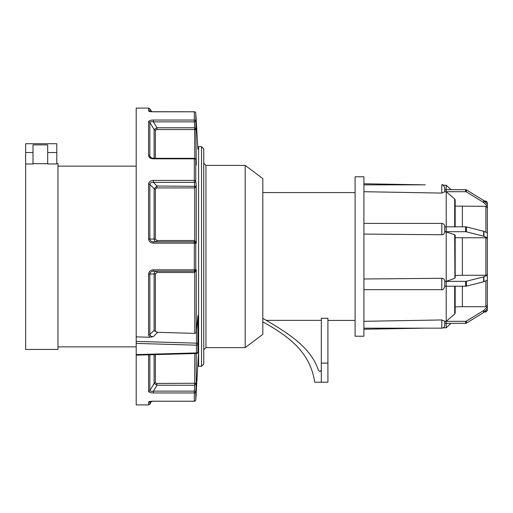 <?xml version="1.0" encoding="UTF-8"?>
<svg xmlns="http://www.w3.org/2000/svg" width="513" height="513" viewBox="0 0 513 513"><rect width="100%" height="100%" fill="white"/><g stroke="black" fill="none" stroke-linecap="round" stroke-linejoin="round"><path stroke-width="0.77" d="M201.545 366.34L201.545 146.66L198.602 146.66L198.602 366.34L201.545 366.34L203.744 364.134L203.744 148.866L201.545 146.66M266.228 320.356L321.305 320.356M327.916 363.101L321.305 363.101L321.305 318.284L327.916 318.284L327.916 382.204L314.687 382.204C310.314 351.847 287.966 335.752 262.816 321.888M355.099 320.42L327.916 320.42M245.188 165.391L245.188 347.609L262.816 334.38L262.816 178.62L245.188 165.391L205.95 165.391L205.95 347.609L203.744 349.808M245.188 347.609L205.95 347.609M321.305 363.101L321.305 382.204M262.816 318.342C286.947 332.501 310.846 346.788 318.445 370.386C319.67 371.784 320.619 371.624 321.305 369.892M355.099 182.865L355.099 176.78L363.916 176.78L363.916 336.22L355.099 336.22L355.099 182.865M454.698 226.823L454.698 198.973L446.207 191.727L445.387 191.715L446.207 191.548L446.207 189.848L445.387 189.688L465.599 189.688A1.468 1.359 0 0 1 466.413 189.913L483.644 200.468A1.468 1.359 0 0 1 483.926 200.698L487.35 204.245L487.35 202.5L485.882 201.025L484.246 201.025M446.207 191.548L446.207 189.848M446.207 189.688L446.207 185.231L443.129 185.174M485.882 232.216L485.882 206.329L455.172 206.111M462.367 226.823L462.367 206.329M454.909 277.597L454.698 234.717L445.387 231.709L446.207 231.312L446.207 227.221L445.387 226.823L465.599 226.823A1.468 0.564 0 0 1 466.413 226.913L483.644 231.286A1.468 0.564 0 0 1 483.926 231.376L487.35 232.851L487.35 220.5M446.207 231.312L446.207 227.221M446.207 226.823L446.207 191.727M487.35 292.5L487.35 237.737L487.35 274.718L485.882 275.282L462.367 275.282L462.367 237.763L455.172 237.673M485.882 275.282L485.882 237.763L462.367 237.763M462.367 275.282L455.172 275.372M466.413 281.246L466.413 286.139A1.468 0.564 180 0 1 465.599 286.228L445.387 286.228L446.207 285.831L446.207 281.74L445.387 281.342L465.599 281.342A1.468 0.564 0 0 0 466.413 281.246L483.644 276.873A1.468 0.564 0 0 0 483.926 276.776L487.35 275.308L487.35 274.718M446.207 285.831L446.207 281.74M454.698 278.335L446.207 281.336L446.207 231.716M487.35 305.312L487.35 280.194L487.35 305.331L485.882 306.691L462.367 306.691L462.367 286.228M462.367 306.691L455.172 306.909M466.413 321.087L466.413 323.107A1.468 1.359 180 0 1 465.599 323.331L445.387 323.331L446.207 323.171L446.207 321.478L445.387 321.311L465.599 321.311A1.468 1.359 0 0 0 466.413 321.087L483.644 310.525A1.468 1.359 0 0 0 483.926 310.294L487.35 306.748L487.35 305.331M446.207 323.171L446.207 321.478M455.172 286.228L455.172 313.052L454.698 314.046L446.207 321.298L446.207 286.228M483.926 310.294L483.926 312.321L487.35 308.768L487.35 306.748M487.35 308.768L487.35 310.5L485.882 311.975L485.882 310.294M483.926 200.698L483.926 202.725L487.35 206.271L487.35 232.851L487.35 207.669M487.35 206.271L487.35 204.245M483.926 231.376L483.926 236.269L487.35 237.737L487.35 232.851M451.01 323.331L446.207 327.769L446.207 323.331M444.739 187.796L444.739 191.824L441.796 193.074L441.796 184.86C442.539 184.135 443.521 185.116 444.739 187.796L444.739 189.823M446.207 321.298L445.387 321.311M446.207 281.336L445.387 281.342M441.796 193.074L363.916 191.715M441.796 234.749L441.796 223.399C443.585 223.578 444.559 224.553 444.739 226.342L444.739 231.985C444.566 233.665 443.585 234.588 441.796 234.749L363.916 234.075M363.916 278.982L441.796 278.303C443.578 278.463 444.559 279.386 444.739 281.066L444.739 286.504M363.916 321.311L441.796 319.952L444.739 321.196L444.739 323.446M444.739 226.342L444.739 231.985M444.739 321.176L444.739 325.223C444.559 327.012 443.585 327.993 441.796 328.166L441.796 319.952M466.413 323.107L483.644 312.545L483.644 310.525M466.413 286.139L483.644 281.759L483.644 276.873M483.926 276.776L483.926 281.663L487.35 280.194M445.387 231.709L465.599 231.709L465.599 226.823M466.413 226.913L466.413 231.805L483.644 236.172L483.644 231.286M466.413 231.805A1.468 0.564 180 0 0 465.599 231.709M454.698 234.717L454.909 235.448M485.882 237.763L487.35 238.321M445.387 191.715L465.599 191.715L465.599 189.688L451.01 189.669L446.207 185.231M483.644 200.455L466.413 189.893L466.413 191.939L483.644 202.494L483.644 200.468A1.468 1.359 0 0 1 483.926 200.679L484.259 201.025M466.413 191.939A1.468 1.359 180 0 0 465.599 191.715M454.698 198.973L455.172 199.974L455.172 226.823M485.882 206.329L487.35 207.688M466.413 189.893A1.468 1.359 0 0 0 465.599 189.669M155.362 354.624L155.362 382.871L156.959 383.448L196.255 383.249L195.786 391.669A1.468 0.455 -176.8 0 0 194.318 391.143L194.651 385.237L156.959 385.237L153.4 391.143L153.4 392.952C150.604 392.92 148.994 392.349 148.578 391.239L148.578 354.81M149.847 354.772L149.847 390.573L154.092 383.538L154.092 354.656M196.197 164.237L195.786 159.729L195.786 181.14L196.255 186.341L194.793 187.925L156.959 187.925L155.362 189.13L155.362 239.141L156.959 240.507L194.793 240.507L196.255 243.265L195.786 243.271L195.786 269.729L196.255 269.735L194.793 272.493L194.318 271.197L196.255 269.735L196.255 332.623L197.915 315.649L197.915 352.021A1.468 0.898 180 0 1 196.447 352.925L196.447 345.172L136.195 343.409L136.195 336.868L149.745 337.265L148.578 334.906A1.468 0.776 0 0 0 149.847 334.514L154.092 330.314L154.092 273.948L148.578 274.045C148.988 271.364 150.598 269.966 153.4 269.857L194.318 269.857L194.318 243.143L153.4 243.143C150.604 243.04 148.994 241.642 148.578 238.955L148.578 184.071C148.988 181.73 150.598 180.512 153.4 180.422L194.318 180.422L194.318 158.812L153.4 158.812C150.604 158.722 148.994 157.683 148.578 155.683L148.578 121.761C148.988 120.651 150.598 120.08 153.4 120.048L194.318 120.048L194.318 111.796L153.4 111.796C150.604 111.757 148.994 111.468 148.578 110.917L148.578 108.089L136.195 108.089L136.195 336.868M194.651 187.925L194.318 180.422A1.468 0.75 180 0 1 195.786 181.14A1.468 1.186 174.8 0 1 194.318 182.365L153.4 182.365C151.412 182.128 150.232 182.814 149.847 184.43L149.847 239.039L154.092 239.052L154.092 188.771L149.847 184.43A1.468 0.718 180 0 0 148.578 184.071M194.793 158.389L194.651 127.763L196.255 129.751L194.793 129.552L194.722 127.763M194.651 129.552L156.959 129.552L155.362 130.129A1.468 1.327 0 0 1 154.092 129.462L149.847 122.427A1.468 1.334 180 0 0 148.578 121.761L148.68 121.395M195.851 122.453L195.786 121.331A1.468 0.455 176.8 0 1 194.318 121.857L153.4 121.857C151.412 121.478 150.232 121.664 149.847 122.427L149.847 156.183L151.668 158.055M136.195 354.868L136.195 404.911L148.578 404.911L148.578 402.083C148.988 401.538 150.598 401.243 153.4 401.204L194.318 401.204L194.318 392.952L153.4 392.952M148.68 401.91L148.578 402.083A1.468 1.443 180 0 0 149.655 401.621M156.959 272.493L155.362 273.859L154.092 273.948C154.31 272.243 155.266 271.319 156.959 271.197L156.959 272.493L194.651 272.493M155.362 273.859L155.362 331.52L157.696 332.309L194.793 333.399L194.722 271.191M197.915 352.021A1.468 1.468 0 0 1 196.485 353.489L196.447 352.925L136.195 354.592L136.195 343.409M195.94 115.944L196.101 118.779M198.602 149.232L197.915 149.232L195.786 113.149A1.468 0.455 -3.2 0 0 195.786 113.136A1.468 1.43 180 0 0 194.318 111.796L194.318 111.796M196.255 121.575L195.786 113.149L196.255 164.929L195.78 159.646A1.468 1.468 0 0 0 194.318 158.312L194.318 158.812A1.468 0.968 180 0 1 195.786 159.729A1.468 1.186 -5.2 0 0 195.78 159.646M148.578 391.239A1.468 1.334 180 0 0 149.847 390.573C150.238 391.336 151.425 391.528 153.4 391.143L194.318 391.143L194.318 392.952A1.468 1.353 180 0 0 195.786 391.669L195.786 399.851A1.468 0.455 3.2 0 1 195.786 399.864L198.602 350.911M196.255 394.709L195.94 397.056M195.94 388.88L196.101 386.039M196.255 332.623L194.793 333.399M194.318 271.197L194.318 269.857L195.786 269.729A1.468 1.468 -90 0 1 194.318 271.197L153.4 271.197C151.412 271.185 150.232 272.108 149.847 273.961L149.847 334.514C150.251 336.06 151.438 336.74 153.419 336.554L149.745 337.265M153.4 120.048L153.4 121.857L156.959 127.763L194.651 127.763L194.318 120.048A1.468 1.353 180 0 1 195.786 121.331M153.4 180.422L153.4 182.365L156.959 186.02L196.255 186.341L196.255 243.265L194.318 241.803L194.651 241.803L194.651 240.507M148.578 238.955L149.847 239.039C150.238 240.905 151.425 241.822 153.4 241.803L194.318 241.803L194.318 243.143L195.786 243.271A1.468 1.468 -90 0 0 194.318 241.803M155.362 331.52L154.092 330.314M154.092 158.312L154.092 129.462L156.959 127.763L156.959 129.552M148.578 155.683A1.468 1 180 0 1 149.847 156.183L150.367 157.311C150.418 157.703 151.425 158.036 153.4 158.312L153.4 158.812M155.362 189.13A1.468 0.712 -0 0 1 154.092 188.771L156.959 186.02L156.959 187.925M156.959 240.507L156.959 241.803C155.272 241.681 154.317 240.764 154.092 239.052L155.362 239.141M156.959 383.448L156.959 385.237L154.092 383.538A1.468 1.327 -0 0 1 155.362 382.871M196.255 353.495L196.255 383.249L194.722 385.237L194.651 383.448M194.318 401.243L153.4 401.243L194.318 401.243A1.468 1.468 0 0 0 195.786 399.851A1.468 1.43 180 0 1 194.318 401.204L194.318 401.204M149.655 111.379A1.468 1.443 180 0 0 148.578 110.917M153.4 241.803L153.4 243.143M153.4 271.197L153.4 269.857M136.195 341.408L196.498 343.159L196.447 345.172A1.468 0.827 180 0 0 197.915 344.345A1.468 1.186 180 0 0 196.498 343.159L196.498 330M194.793 353.54L194.722 385.237M194.722 241.809L194.722 186.02M32.999 152.534L32.999 163.974L25.65 163.974L25.65 143.717L56.802 143.717L56.802 152.534L47.69 152.534L47.69 144.903L32.999 144.903L32.999 152.534L25.65 152.534M56.802 163.557L57.975 163.557L57.975 349.443L25.65 349.443L25.65 163.974M56.802 152.534L56.802 163.974L47.69 163.974L47.69 152.534M47.69 163.66L32.999 163.66M485.882 202.725L485.882 201.025M485.882 306.691L485.882 280.823M454.698 314.046L454.698 286.228M363.916 289.653L441.796 289.653L441.796 278.303M363.916 184.86L424.033 184.834M465.599 323.331L465.599 321.311M465.599 286.228L465.599 281.342M149.847 401.564L149.847 404.18L151.502 401.32M155.362 130.129L155.362 158.312M151.752 111.699L149.847 108.82L149.847 111.436M148.578 334.906L148.578 274.045M157.696 332.309L153.419 336.554M355.099 192.58L262.816 192.58M205.95 165.391L203.744 163.192M485.882 311.975L484.259 311.975M425.239 184.86L363.916 183.763M446.207 327.769L443.174 327.82M424.033 328.166L363.916 329.237M441.796 223.399L363.916 223.399M441.796 328.166L363.916 328.166M441.796 184.834L443.174 185.18M441.796 289.653C442.616 290.3 443.598 289.319 444.739 286.709M455.172 277.918L455.172 235.127M153.4 401.243L149.514 401.673L149.86 401.313M148.578 404.911L149.847 404.18M196.255 391.464L195.786 399.851M195.786 113.149A1.468 1.468 0 0 0 194.318 111.757L151.822 111.706M148.578 108.089L149.847 108.82M194.318 111.757L153.4 111.757L149.514 111.327L149.86 111.687M196.037 117.592L196.255 118.291M194.318 158.312L153.4 158.312M196.485 353.489L136.195 355.15M57.975 346.871L136.195 346.871M57.975 166.129L136.195 166.129"/></g></svg>
